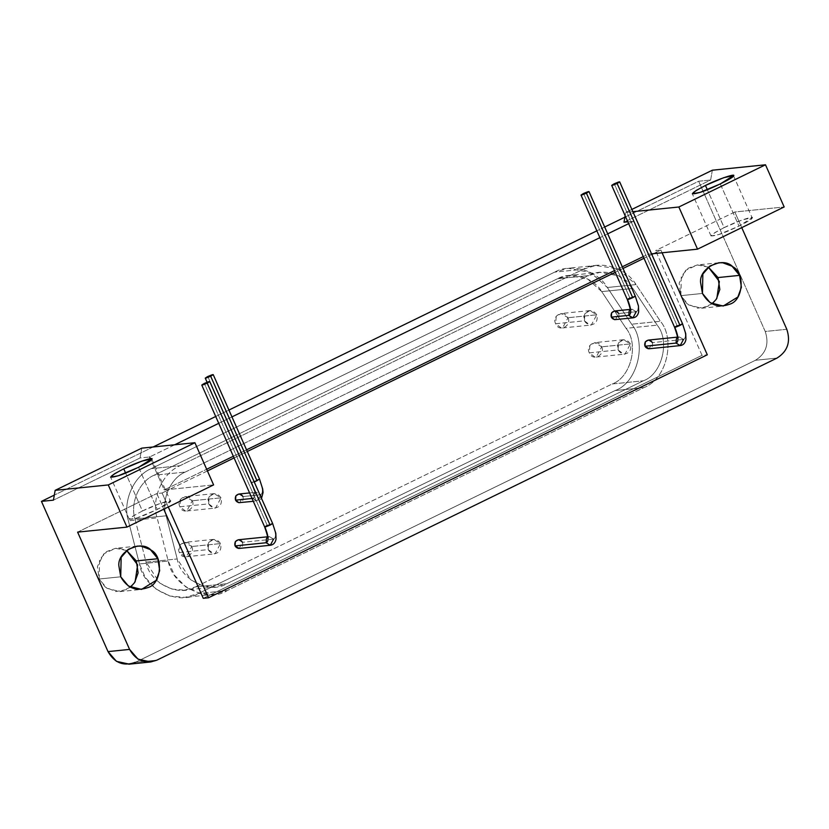 <?xml version="1.0" encoding="UTF-8"?>
<svg xmlns="http://www.w3.org/2000/svg" width="829" height="829" viewBox="0 0 829 829"><rect width="100%" height="100%" fill="white"/><g stroke="black" fill="none" stroke-linecap="round" stroke-linejoin="round"><path stroke-width="0.62" stroke-dasharray="4.14 3.11" d="M601.688 346.823C605.553 354.667 592.87 362.055 589.305 352.853C584.911 344.066 598.465 338.667 601.688 346.823L594.766 342.626L589.875 345.641L589.305 352.853L618.061 349.931L618.621 342.719L623.512 339.703L630.434 343.9L601.688 346.823L630.434 343.9L624.983 354.128L623.677 354.128L618.061 349.931L589.305 352.853L594.932 357.05L596.227 357.05L601.688 346.823M191.768 546.508C195.634 554.342 182.95 561.73 179.385 552.529C174.981 543.751 188.546 538.342 191.768 546.508L184.846 542.311L179.955 545.316L179.385 552.529L208.141 549.606L208.701 542.394L213.592 539.378L220.514 543.575L191.768 546.508L220.514 543.575L215.063 553.803L213.758 553.803L208.141 549.606L179.385 552.529L185.012 556.736L186.307 556.736L191.768 546.508M568.02 317.725C571.896 325.559 559.212 332.947 555.637 323.745C551.244 314.968 564.798 309.559 568.02 317.725L561.098 313.517L556.207 316.533L555.648 323.745L584.393 320.823L584.953 313.611L589.844 310.595L596.766 314.792L568.02 317.725L596.766 314.792L591.315 325.02L590.01 325.02L584.393 320.823L555.648 323.745L561.264 327.952L562.57 327.952L568.02 317.725M192.255 500.757C196.131 508.602 183.447 515.99 179.883 506.788C175.479 498.001 189.033 492.592 192.255 500.757L185.333 496.561L180.453 499.576L179.883 506.788L208.628 503.866L209.198 496.644L214.089 493.638L221.011 497.835L192.255 500.757L221.011 497.835L215.55 508.063L214.255 508.063L208.628 503.866L179.883 506.788L185.509 510.985L186.805 510.985L192.255 500.757M583.336 269.218L595.523 265.518L617.646 268.762L636.081 284.575L607.336 287.497L590.621 272.513L568.134 268.285L554.591 272.15L583.336 269.218L179.955 465.711L151.21 468.644C133.728 475.711 122.257 501.928 128.381 520.799L139.469 563.958L145.179 577.264L155.707 588.859L169.862 596.03L184.94 597.357L198.494 593.491L615.097 390.563C637.346 382.946 647.335 342.864 631.636 324.212L607.336 287.497L636.081 284.575L660.392 321.279L631.636 324.212L660.392 321.279C674.847 337.527 668.298 378.387 643.853 387.63L615.097 390.563L643.853 387.63L227.25 590.569L198.494 593.491L227.25 590.569L214.638 594.331L200.09 593.491L185.727 586.88L174.494 575.202L168.214 561.026L139.469 563.958L168.214 561.026L157.127 517.876L128.381 520.799L157.127 517.876C151.666 502.032 159.779 474.571 179.955 465.711C159.779 474.571 151.666 502.032 157.127 517.876L168.214 561.026C172.846 588.238 209.789 602.642 227.25 590.569L643.853 387.63C668.298 378.387 674.847 337.527 660.392 321.279L636.081 284.575C624.102 264.969 597.067 260.959 583.336 269.218L554.591 272.15L151.21 468.644L179.955 465.711L583.336 269.218M120.733 576.808L99.179 579.005L99.594 559.585L106.609 551.565L115.542 548.321L119.438 548.321L126.65 550.497L115.511 548.332L103.863 553.772L97.439 566.497L99.179 579.005L120.733 576.808M130.391 587.243L119.946 591.605L106.91 588.3L99.179 579.005L105.304 587.108L115.791 591.574L126.889 589.543L134.391 582.891M702.453 293.456L680.889 295.652L681.303 276.223L688.319 268.202L697.251 264.969L701.147 264.969L708.36 267.135L697.22 264.969L685.573 270.42L679.148 283.135L680.889 295.652L702.453 293.456M712.101 303.88L701.655 308.243L688.619 304.937L680.889 295.652L687.023 303.746L697.5 308.222L708.598 306.181L716.101 299.538M138.598 467.307L157.282 509.472L136.961 517.938L129.314 519.337L133.137 515.98L142.433 510.985L125.625 473.048L142.433 510.985L160.619 503.255L170.411 501.12L157.282 509.472L138.598 467.307M270.295 545.264L273.57 539.13C276.471 537.824 276.067 532.591 272.368 523.42L267.218 525.368L204.317 383.444L267.218 525.368L264.679 526.985M267.218 525.368L272.368 523.42C276.067 532.591 276.471 537.824 273.57 539.13L269.415 536.612L267.477 537.368L269.415 536.612L273.57 539.13L242.472 542.301L273.57 539.13M239.198 548.435L242.472 542.301L238.317 539.772M680.215 345.589L683.49 339.455C686.391 338.149 685.987 332.916 682.288 323.735L677.138 325.693L614.248 183.769L677.138 325.693L674.599 327.31M677.138 325.693L682.288 323.735C685.987 332.916 686.391 338.149 683.49 339.455L679.334 336.937L677.397 337.693L679.334 336.937L683.49 339.455L652.392 342.615L683.49 339.455M649.117 348.75L652.392 342.615L648.237 340.097M207.799 376.511L254.099 481.007L251.56 482.623L254.223 481.929L251.829 482.675C255.529 491.846 255.933 497.089 253.032 498.384L257.187 500.903L260.461 494.768C263.353 493.473 262.948 488.229 259.249 479.058L254.099 481.007L207.799 376.511M259.384 479.048L259.249 479.058C262.948 488.229 263.353 493.473 260.461 494.768L256.306 492.25L253.373 494.063L253.032 498.384C255.933 497.089 255.529 491.846 251.829 482.675L251.56 482.623C254.12 490.084 255.031 493.752 254.296 493.628L256.306 492.25L260.461 494.768L242.97 496.55L260.461 494.768M251.829 482.675L259.249 479.058M260.845 496.872L257.187 500.903L256.41 500.903L253.032 498.384L252.047 498.488L253.032 498.384L253.373 494.063L256.306 492.25L249.591 492.934M239.695 502.685L242.97 496.55L238.814 494.032M635.149 296.015L629.864 297.974L583.554 193.468L629.864 297.974L627.325 299.59M632.941 317.87L636.216 311.735C639.118 310.429 638.713 305.196 635.014 296.015C638.713 305.196 639.118 310.429 636.216 311.735L632.061 309.217L630.123 309.973L632.061 309.217L636.216 311.735L618.735 313.517L636.216 311.735M629.864 297.974L635.014 296.015M615.46 319.652L618.735 313.517L614.579 310.989M162.09 493.006L168.287 506.975L162.09 493.006L156.826 493.545L163.759 509.182L156.826 493.545L162.09 493.006L169.52 489.39L162.09 493.006M662.091 252.783L660.879 250.037L653.449 253.653L660.879 250.037L655.604 250.576L734.815 211.996L784.172 206.97L734.815 211.996L741.748 227.633L734.815 211.996L655.604 250.576L660.879 250.037L662.091 252.783M651.822 254.451L643.998 258.265L651.822 254.451M623.045 268.472L615.222 272.285L623.045 268.472M247.291 451.504L234.079 457.94L247.291 451.504M207.416 470.934L169.52 489.39L207.416 470.934M618.735 313.517C619.532 317.165 618.185 319.206 614.683 319.652M242.97 496.55C243.767 500.208 242.42 502.25 238.918 502.685M652.392 342.615C653.2 346.273 651.843 348.315 648.34 348.75M242.472 542.301C243.28 545.948 241.923 547.99 238.42 548.435M164.246 489.929L213.602 484.903L164.246 489.929L206.67 469.266L164.246 489.929L150.412 458.706L164.246 489.929M651.563 253.85L648.185 254.192L643.263 256.596L648.185 254.192L633.584 221.25L628.662 223.643L633.584 221.25L648.185 254.192L651.563 253.85M622.31 266.793L614.486 270.606L622.31 266.793M246.545 449.836L233.343 456.271L246.545 449.836M607.709 233.851L599.885 237.664L607.709 233.851M231.954 416.894L218.742 423.329L231.954 416.894M174.67 444.79L149.645 456.976L140.07 457.96L53.429 500.156L140.07 457.96L141.79 448.137L140.07 457.96L149.645 456.976L174.67 444.79M720.308 183.945L739.002 226.11L718.67 234.586L711.023 235.975L714.847 232.617L724.142 227.623L707.334 189.696L724.142 227.623L742.328 219.892L752.121 217.758L739.002 226.11L720.308 183.945M625.719 212.411L632.869 211.685L625.719 212.411L631.864 209.416L625.719 212.411L625.139 215.706L625.719 212.411M712.36 170.204L710.64 180.017L623.999 222.224L710.64 180.017L698.66 181.24L624.89 217.177L698.66 181.24L710.64 180.017L712.36 170.204M627.854 221.83L633.584 221.25L627.854 221.83M724.142 227.623C709.355 235.353 707.52 237.664 718.67 234.586C727.81 231.954 752.224 220.058 751.893 218.4C756.452 214.701 736.059 221.478 724.142 227.623M702.039 355.34L655.604 250.576L702.039 355.34L707.303 354.802L702.039 355.34L203.25 598.31L702.039 355.34M77.615 532.125L156.826 493.545L77.615 532.125M142.433 510.985C127.635 518.705 125.811 521.026 136.961 517.938C146.101 515.317 170.515 503.421 170.183 501.752C174.732 498.063 154.339 504.84 142.433 510.985M604.683 227.022L596.859 230.835L604.683 227.022M228.918 410.054L215.716 416.49L228.918 410.054M153.106 446.986L54.31 495.11L153.106 446.986M786.794 329.279L765.229 331.476L698.66 181.24L765.229 331.476L786.794 329.279M776.991 358.087L755.426 360.283C766.069 353.568 769.333 343.962 765.229 331.476C769.333 343.962 766.069 353.568 755.426 360.283L776.991 358.087M156.909 660.133L135.345 662.33L755.426 360.283L135.345 662.33L156.909 660.133M129.241 664.153L135.345 662.33M716.121 299.497L716.836 298.378M134.412 582.86L135.127 581.74M151.21 468.644L554.591 272.15C571.015 262.7 597.522 270.42 607.336 287.497L631.636 324.212C647.335 342.864 637.346 382.946 615.097 390.563L198.494 593.491C178.598 606.413 142.94 588.569 139.469 563.958L128.381 520.799C122.257 501.928 133.728 475.711 151.21 468.644M557.502 278.741L154.132 475.224C139.469 481.152 129.842 503.141 134.982 518.975L146.07 562.135C148.982 582.777 178.888 597.74 195.571 586.901L612.175 383.972C630.838 377.589 639.221 343.973 626.05 328.325L601.74 291.611C593.512 277.29 571.285 270.814 557.502 278.741L568.87 275.497L587.73 279.041L601.74 291.611L632.89 288.44L618.869 275.87L600.02 272.327L588.652 275.57L557.502 278.741L588.652 275.57L185.271 472.064C170.619 477.991 160.992 499.98 166.132 515.804L177.209 558.964L190.825 579.854L202.701 585.854L215.353 586.973L226.721 583.73L643.325 380.801C661.988 374.418 670.36 340.802 657.2 325.155L632.89 288.44L601.74 291.611L626.05 328.325L657.2 325.155L626.05 328.325C639.221 343.973 630.838 377.589 612.175 383.972L643.325 380.801L612.175 383.972L195.571 586.901L226.721 583.73L195.571 586.901L184.214 590.144L171.562 589.025L159.686 583.025L146.07 562.135L177.209 558.964L146.07 562.135L134.982 518.975L166.132 515.804L134.982 518.975C129.842 503.141 139.469 481.152 154.132 475.224L185.271 472.064L154.132 475.224L557.502 278.741M185.271 472.064L588.652 275.57C602.424 267.643 624.662 274.119 632.89 288.44L657.2 325.155C670.36 340.802 661.988 374.418 643.325 380.801L226.721 583.73C210.038 594.569 180.121 579.606 177.209 558.964L166.132 515.804C160.992 499.98 170.619 477.991 185.271 472.064M221.011 497.835C217.436 492.84 213.499 492.436 209.198 496.644C206.939 502.374 208.618 506.177 214.255 508.063C220.089 507.327 222.348 503.918 221.011 497.835M596.766 314.792C593.191 309.797 589.253 309.404 584.953 313.611C582.694 319.341 584.383 323.144 590.01 325.02C595.854 324.294 598.103 320.885 596.766 314.792M220.514 543.575C216.939 538.581 213.001 538.187 208.701 542.394C206.442 548.124 208.12 551.927 213.758 553.803C219.602 553.078 221.851 549.668 220.514 543.575M630.434 343.9C626.859 338.906 622.921 338.512 618.621 342.719C616.361 348.439 618.051 352.242 623.677 354.128C629.522 353.392 631.771 349.983 630.434 343.9M623.512 339.703L594.766 342.626M596.227 357.05L624.983 354.128M213.592 539.378L184.846 542.311M186.307 556.736L215.063 553.803M589.844 310.595L561.098 313.517M562.57 327.952L591.315 325.02M214.089 493.638L185.333 496.561M186.805 510.985L215.55 508.063M596.89 265.353L568.134 268.285M213.695 594.434L184.94 597.357M137.096 546.135L115.542 548.321M119.946 591.605L141.51 589.409M718.816 262.772L697.251 264.969M701.655 308.243L723.22 306.046M129.314 519.337L110.62 477.162M151.717 458.955L170.411 501.12M267.404 537.99L269.415 536.612L267.477 536.809M677.324 338.305L679.334 336.937L677.397 337.134M207.074 382.231L251.56 482.623M253.291 501.307L259.798 500.011L261.518 498.395M630.05 310.585L632.061 309.217L630.123 309.414M711.023 235.975L692.339 193.799M733.427 175.593L752.121 217.758M600.02 272.327L568.87 275.497M215.353 586.973L184.214 590.144"/><path stroke-width="1.24" d="M135.127 581.74L137.635 564.86L126.65 550.497L136.308 560.922L157.873 558.725L150.339 549.586L141.003 546.124L137.096 546.135L128.174 549.368L121.148 557.389L120.733 576.808L128.474 586.103L141.51 589.409L156.173 580.362L159.676 570.653L157.873 558.725L136.308 560.922L138.122 572.849L134.609 582.559L130.391 587.243M716.836 298.378L719.344 281.508L708.36 267.135L718.018 277.56L739.582 275.363L732.059 266.223L722.712 262.772L718.816 262.772L709.883 266.005L702.857 274.036L702.453 293.456L710.184 302.74L723.22 306.046L737.883 297.01L741.395 287.29L739.582 275.363L718.018 277.56L719.831 289.487L716.318 299.196L712.101 303.88M125.625 473.048L123.749 468.81L114.443 473.815L110.62 477.162L118.267 475.773L138.598 467.307L151.717 458.955L141.925 461.079L123.749 468.81L125.625 473.048M204.317 383.444C200.504 385.672 201.457 385.578 207.198 383.153C211.043 380.915 210.079 381.008 204.317 383.444C210.079 381.008 211.043 380.915 207.198 383.153C201.457 385.578 200.504 385.672 204.317 383.444L201.779 385.06L264.679 526.985C267.228 534.446 268.14 538.104 267.404 537.99L268.005 537.213M264.938 527.037L267.218 525.368C263.394 527.607 264.358 527.503 270.088 525.078L207.198 383.153L270.088 525.078L272.368 523.42C271.715 524.446 269.238 525.648 264.938 527.037C268.637 536.208 269.042 541.451 266.15 542.746L270.295 545.264L266.15 542.746C269.042 541.451 268.637 536.208 264.938 527.037L264.679 526.985M273.57 539.13L270.295 545.264C273.394 544.85 275.301 542.808 276.036 539.151L275.808 533.327L272.627 523.462L209.737 381.537L207.198 383.153M267.477 536.809L238.317 539.772L235.384 541.586L235.053 545.917L266.15 542.746L266.482 538.425L267.477 537.368L266.482 538.425L266.15 542.746L235.053 545.917L239.198 548.435L270.295 545.264M614.248 183.769C610.424 185.997 611.377 185.903 617.118 183.468C620.962 181.24 619.999 181.333 614.248 183.769C619.999 181.333 620.962 181.24 617.118 183.468C611.377 185.903 610.424 185.997 614.248 183.769L611.698 185.385L674.599 327.31C677.148 334.761 678.06 338.429 677.324 338.305L677.925 337.527M674.858 327.351L677.138 325.693C673.314 327.921 674.278 327.828 680.008 325.403L617.118 183.468L680.008 325.403L682.288 323.735C681.635 324.771 679.158 325.973 674.858 327.351C678.557 336.533 678.961 341.766 676.07 343.071L680.215 345.589L676.07 343.071C678.961 341.766 678.557 336.533 674.858 327.351L674.599 327.31M683.49 339.455L680.215 345.589C683.314 345.175 685.22 343.133 685.956 339.465L685.728 333.652L682.547 323.787L619.657 181.852L617.118 183.468M677.397 337.134L648.237 340.097L645.304 341.911L644.972 346.232L676.07 343.071L676.402 338.74L677.397 337.693L676.402 338.74L676.07 343.071L644.972 346.232L649.117 348.75L680.215 345.589M207.799 376.511C203.975 378.739 204.929 378.646 210.67 376.221C214.514 373.983 213.55 374.076 207.799 376.511C213.55 374.076 214.514 373.983 210.67 376.211C204.929 378.646 203.975 378.739 207.799 376.511L205.25 378.128L207.074 382.231M261.518 498.395L263.062 492.53L262.689 488.965L259.518 479.1L254.223 481.929L256.98 480.716L210.67 376.211L256.98 480.716L259.384 479.048M259.518 479.1L213.208 374.604L210.67 376.211M249.591 492.934L238.814 494.032L235.882 495.835L235.54 500.167L253.032 498.384L235.54 500.167L238.918 502.685L253.291 501.307M260.461 494.768L260.845 496.872M583.554 193.468C579.74 195.706 580.694 195.603 586.424 193.178C590.269 190.939 589.315 191.043 583.554 193.468C589.315 191.043 590.269 190.939 586.424 193.178C580.694 195.603 579.74 195.706 583.554 193.468L581.015 195.084L627.325 299.59C629.885 307.041 630.786 310.709 630.05 310.585L630.651 309.808M635.014 296.015C634.361 297.051 631.885 298.253 627.584 299.632L629.864 297.974C626.04 300.202 627.004 300.108 632.734 297.684L586.424 193.178L632.734 297.684L635.149 296.015M636.216 311.735L632.941 317.87L632.164 317.87L628.796 315.352L629.128 311.02L630.123 309.973L629.128 311.02L628.796 315.352C631.688 314.046 631.284 308.813 627.584 299.632C631.284 308.813 631.688 314.046 628.796 315.352L632.941 317.87C636.04 317.455 637.957 315.414 638.682 311.745L638.454 305.932L635.273 296.067L588.973 191.561L586.424 193.178M630.123 309.414L614.579 310.989L611.647 312.802L611.305 317.134L628.796 315.352L611.305 317.134L614.683 319.652L632.941 317.87M168.287 506.975L208.514 597.771L707.303 354.802L662.091 252.783L707.303 354.802L208.514 597.771L203.25 598.31L208.514 597.771L168.287 506.975M653.449 253.653L651.822 254.451L653.449 253.653L651.563 253.85L697.531 249.166L678.847 207.001L765.488 164.795L712.36 170.204L631.864 209.416L712.36 170.204L765.488 164.795L678.847 207.001L632.869 211.685L678.847 207.001L697.531 249.166L784.172 206.97L765.488 164.795L784.172 206.97L697.531 249.166L653.449 253.653M643.998 258.265L623.045 268.472L643.998 258.265M615.222 272.285L247.291 451.504L615.222 272.285M234.079 457.94L207.416 470.934L234.079 457.94M614.683 319.652C611.294 318.523 610.289 316.243 611.647 312.802C614.227 310.274 616.579 310.512 618.735 313.517M238.918 502.685C235.54 501.555 234.524 499.276 235.882 495.835C238.462 493.317 240.824 493.556 242.97 496.55M648.34 348.75C644.962 347.631 643.946 345.341 645.304 341.911C647.884 339.382 650.247 339.621 652.392 342.615M238.42 548.435C235.042 547.306 234.027 545.026 235.384 541.586C237.964 539.057 240.327 539.296 242.472 542.301M643.263 256.596L622.31 266.793L643.263 256.596M614.486 270.606L246.545 449.836L614.486 270.606M233.343 456.271L206.67 469.266L233.343 456.271M628.662 223.643L607.709 233.851L628.662 223.643M599.885 237.664L231.954 416.894L599.885 237.664M218.742 423.329L174.67 444.79L218.742 423.329M149.645 456.976L150.412 458.706L149.645 456.976M707.334 189.696L705.458 185.458L696.153 190.452L692.339 193.799L699.987 192.411L720.308 183.945L733.427 175.593L723.634 177.727L705.458 185.458L707.334 189.696M705.458 185.458C717.365 179.313 737.758 172.525 733.209 176.225C733.541 177.893 709.127 189.789 699.987 192.411C688.837 195.499 690.661 193.178 705.458 185.458M623.999 222.224L625.139 215.706L623.999 222.224L627.854 221.83L623.999 222.224M163.759 509.182L203.25 598.31L163.759 509.182M135.345 662.33C123.594 666.526 114.485 662.951 108.019 651.604L41.45 501.379L108.019 651.604L129.583 649.408L77.615 532.125L126.961 527.109L108.278 484.934L55.149 490.343L53.429 500.156L41.45 501.379L54.31 495.11L41.45 501.379L53.429 500.156L55.149 490.343L141.79 448.137L194.919 442.727L141.79 448.137L55.149 490.343L108.278 484.934L194.919 442.727L213.602 484.903L194.919 442.727L108.278 484.934L126.961 527.109L213.602 484.903L126.961 527.109L77.615 532.125L129.583 649.408C136.049 660.754 145.158 664.33 156.909 660.133L776.991 358.087L156.909 660.133L150.795 661.956L138.008 659.138L129.583 649.408L108.019 651.604L116.443 661.335L129.241 664.153M123.749 468.81C135.655 462.665 156.049 455.888 151.5 459.587C151.831 461.256 127.417 473.141 118.267 475.773C107.128 478.861 108.951 476.54 123.749 468.81M624.89 217.177L604.683 227.022L624.89 217.177M596.859 230.835L228.918 410.054L596.859 230.835M215.716 416.49L153.106 446.986L215.716 416.49M741.748 227.633L786.794 329.279C790.897 341.776 787.623 351.372 776.991 358.087C787.623 351.372 790.897 341.776 786.794 329.279L741.748 227.633M702.453 293.456L700.557 282.357C699.23 267.674 722.857 256.161 732.712 266.689C745.375 272.979 743.219 300.512 729.769 304.181C718.018 308.378 708.909 304.803 702.453 293.456M120.733 576.808L118.848 565.72C117.521 551.026 141.148 539.524 151.002 550.052C163.665 556.332 161.5 583.875 148.059 587.533C136.308 591.73 127.2 588.155 120.733 576.808M150.35 662.008L128.785 664.205"/></g></svg>
